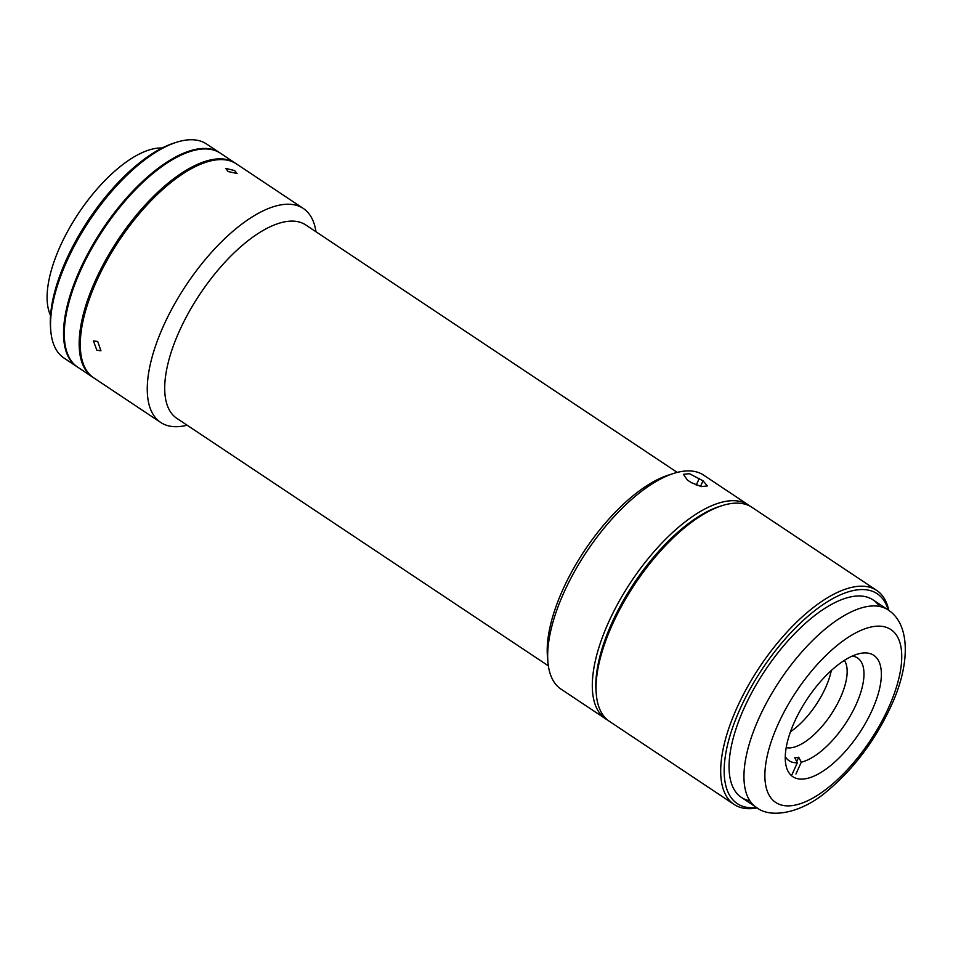 <?xml version="1.0" encoding="UTF-8"?>
<svg xmlns="http://www.w3.org/2000/svg" width="953" height="953" viewBox="0 0 953 953"><rect width="100%" height="100%" fill="white"/><g stroke="black" fill="none" stroke-linecap="round" stroke-linejoin="round"><path stroke-width="1.43" d="M794.54 721.755A72.952 31.175 123.7 0 0 792.872 776.731A72.952 31.175 123.7 0 0 872.078 710.283A72.952 31.175 123.7 0 0 873.746 655.307A72.952 31.175 123.7 0 0 794.54 721.755M852.232 656.057A61.731 26.386 -56.3 0 1 856.116 704.493A61.731 26.386 -56.3 0 1 801.294 762.162L798.697 757.218A58.872 25.159 123.7 0 1 794.754 757.802L797.351 762.745A61.731 26.386 -56.3 0 1 785.272 756.587M844.334 660.358A53.165 22.729 -56.3 0 1 840.403 697.727A53.165 22.729 -56.3 0 1 786.201 747.64M831.302 670.459A53.165 22.729 -56.3 0 1 825.512 687.816A53.165 22.729 -56.3 0 1 790.502 731.725M795.969 773.979L801.294 762.162M796.732 761.554L798.697 757.218M797.351 762.745L792.026 774.563M888.804 610.385A128.584 54.952 123.7 0 0 876.689 590.407L752.036 507.377A128.584 54.952 123.7 0 0 721.945 505.686L719.289 506.531A126.118 53.904 123.7 0 0 611.85 623.071A126.118 53.904 123.7 0 0 596.066 691.509L596.304 694.284A128.584 54.952 123.7 0 0 609.455 721.397L734.108 804.439A128.584 54.952 123.7 0 0 757.206 807.918M721.945 505.686A128.584 54.952 123.7 0 0 612.398 624.501A128.584 54.952 123.7 0 0 596.304 694.284M876.689 590.407A128.584 54.952 123.7 0 0 737.062 707.543A128.584 54.952 123.7 0 0 734.108 804.439M888.22 609.98A126.118 53.904 123.7 0 0 824.011 603.952A126.118 53.904 123.7 0 0 740.231 708.591A126.118 53.904 123.7 0 0 756.622 807.548M879.476 606.382A118.696 50.735 123.7 0 0 816.566 614.113A118.696 50.735 123.7 0 0 744.174 708.008A118.696 50.735 123.7 0 0 749.928 800.854M691.187 482.563L701.277 486.59L707.388 485.935L703.016 480.812L689.472 473.701L683.384 474.296L687.458 480.086L691.187 482.563M607.657 720.075A128.584 54.952 -56.3 0 1 605.739 718.919A128.584 54.952 -56.3 0 1 608.681 622.023A128.584 54.952 -56.3 0 1 748.308 504.887A128.584 54.952 -56.3 0 1 750.118 506.222M605.739 718.919L561.079 689.174A128.584 54.952 -56.3 0 1 547.927 662.061A128.584 54.952 -56.3 0 1 564.033 592.278A128.584 54.952 -56.3 0 1 673.568 473.462A128.584 54.952 -56.3 0 1 703.659 475.142L748.308 504.887M596.197 692.879A126.118 53.904 -56.3 0 1 611.85 623.071A126.118 53.904 -56.3 0 1 720.599 506.126M547.927 662.061L547.451 656.51A123.64 52.844 -56.3 0 1 562.937 589.407A123.64 52.844 -56.3 0 1 668.256 475.154L673.568 473.462M235.725 163.451A128.584 54.952 123.7 0 0 235.177 163.07L220.298 153.147A128.584 54.952 123.7 0 0 77.777 276.93A128.584 54.952 123.7 0 0 77.717 367.179L92.596 377.102A128.584 54.952 123.7 0 0 93.168 377.459M235.177 163.07A128.584 54.952 123.7 0 0 92.655 286.841A128.584 54.952 123.7 0 0 92.596 377.102M162.081 148.013A103.853 44.386 123.7 0 0 57.978 251.401A103.853 44.386 123.7 0 0 50.557 315.443M219.917 152.909A128.584 54.952 123.7 0 0 219.547 152.659L206.527 143.986A128.584 54.952 123.7 0 0 176.436 142.295A128.584 54.952 123.7 0 0 64.006 267.757A128.584 54.952 123.7 0 0 50.795 330.894A128.584 54.952 123.7 0 0 63.946 358.006L76.967 366.691A128.584 54.952 123.7 0 0 77.348 366.929M219.547 152.659A128.584 54.952 123.7 0 0 77.026 276.43A128.584 54.952 123.7 0 0 76.967 366.691M176.436 142.295L173.78 143.141A126.118 53.904 123.7 0 0 63.517 266.197A126.118 53.904 123.7 0 0 50.557 328.118L50.795 330.894M206.968 148.954A128.095 54.75 123.7 0 0 92.608 245.576L90.416 250.842M67.997 306.223L67.484 305.877A128.095 54.75 123.7 0 0 68.711 356.505M69.057 302.089L67.484 305.877M234.641 170.563L237.035 173.494L228.065 171.54L225.766 168.407L234.641 170.563M315.991 231.758A128.584 54.952 123.7 0 0 303.268 208.433L236.296 163.809A128.584 54.952 123.7 0 0 96.658 280.944A128.584 54.952 123.7 0 0 93.716 377.841L160.7 422.453A128.584 54.952 123.7 0 0 187.122 425.205M303.268 208.433A128.584 54.952 123.7 0 0 163.642 325.557A128.584 54.952 123.7 0 0 160.7 422.453M97.706 341.448L100.947 350.799L96.837 350.192L93.454 340.96L97.706 341.448M677.238 472.402L305.722 224.92A116.218 49.675 123.7 0 0 179.509 330.786A116.218 49.675 123.7 0 0 176.853 418.367L548.368 665.849M888.506 707.841A103.853 44.386 123.7 0 0 873.722 626.514A103.853 44.386 123.7 0 0 778.113 724.185A103.853 44.386 123.7 0 0 792.896 805.511A103.853 44.386 123.7 0 0 888.506 707.841M759.064 717.919A118.696 50.735 -56.3 0 1 887.946 609.801C911.08 624.525 910.044 665.73 890.864 706.518C874.914 740.743 853.709 768.916 827.252 791.05C801.187 813.576 770.203 818.782 756.337 807.358A118.696 50.735 -56.3 0 1 759.064 717.919M700.479 486.435L703.016 480.812M696.226 485.137L699.288 478.335M873.067 599.878L887.946 609.801M741.458 797.447L756.337 807.358"/></g></svg>
